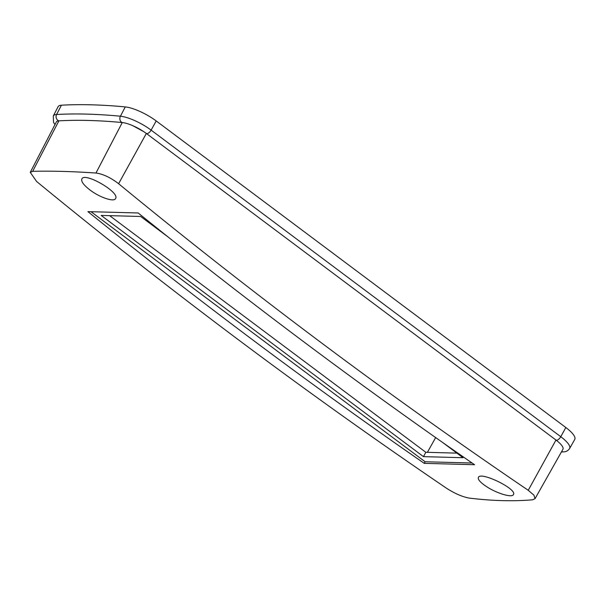 <?xml version="1.0" encoding="UTF-8"?>
<svg xmlns="http://www.w3.org/2000/svg" width="605" height="605" viewBox="0 0 605 605"><rect width="100%" height="100%" fill="white"/><g stroke="black" fill="none" stroke-linecap="round" stroke-linejoin="round"><path stroke-width="0.91" d="M87.899 211.621L138.182 212.975C247.778 301.555 359.899 385.461 474.547 464.708L424.256 463.354C309.609 384.115 197.495 300.201 87.899 211.621M535.039 498.679L533.92 495.17L528.241 490.292C387.873 395.035 251.325 292.843 118.603 183.716C110.579 177.552 103.032 173.99 95.961 173.03C72.358 171.434 51.259 170.867 32.67 171.328L30.258 172.372L36.64 181.515C169.521 290.642 306.062 392.834 446.286 488.091C454.703 493.521 462.371 496.856 469.291 498.096C492.243 500.902 513.342 501.469 532.582 499.798L535.039 498.679L562.915 449.303A20.033 5.483 -151.6 0 0 555.972 440.039L146.334 133.463A20.033 5.483 -151.6 0 0 143.688 131.595A20.033 5.483 -151.6 0 0 132.593 125.598A20.033 5.483 -151.6 0 0 122.27 122.55A766.709 209.814 -151.6 0 0 58.897 120.849A4.288 3.774 -93.3 0 1 56.59 114.496A772.23 211.326 28.4 0 1 120.425 116.213A25.561 6.995 28.4 0 1 151.121 130.128L560.767 436.704A25.561 6.995 28.4 0 1 569.615 448.524L574.75 439.419A25.75 7.048 -151.6 0 0 565.834 427.516L156.196 120.939A25.75 7.048 -151.6 0 0 125.265 106.919A772.419 211.372 -151.6 0 0 61.415 105.202A25.75 7.048 -151.6 0 0 58.095 106.692L53.293 115.979A25.561 6.995 28.4 0 1 56.59 114.496L61.415 105.202M486.995 486.904C480.521 482.677 477.655 479.515 478.396 477.413C480.461 471.098 517.683 489.241 513.411 494.58C512.208 497.96 497.242 493.567 486.995 486.904M89.706 189.773C83.558 184.948 80.941 181.341 81.856 178.951C84.413 171.729 120.259 192.42 115.57 198.516C114.118 202.38 99.447 197.374 89.706 189.773M435.661 437.581L427.395 452.328M32.67 171.328L58.897 120.849A20.033 5.483 -151.6 0 0 56.31 122.006L30.25 172.364M424.256 463.354L425.118 461.751L91.128 211.788M472.104 463.022L425.118 461.751M443.253 442.92L463.014 457.705L423.47 456.646L101.156 215.418L140.7 216.484L168.22 237.084M456.888 453.122L425.829 452.29L423.47 456.646M425.829 452.29L109.634 215.652M95.961 173.03L122.27 122.55A4.288 3.471 -84.6 0 1 120.425 116.213L125.265 106.919M118.603 183.716L146.334 133.463A4.288 1.959 -53.2 0 0 151.121 130.128L156.196 120.939M528.241 490.292L555.972 440.039A4.288 1.959 -53.2 0 0 560.767 436.704L565.834 427.516M569.615 448.524C568.072 450.748 566 451.867 563.406 451.882A4.288 3.774 -93.3 0 1 561.667 451.511M563.406 451.882L561.402 451.988M143.688 131.595L132.593 125.598M54.957 124.615L53.527 122.339L53.293 115.979"/></g></svg>
